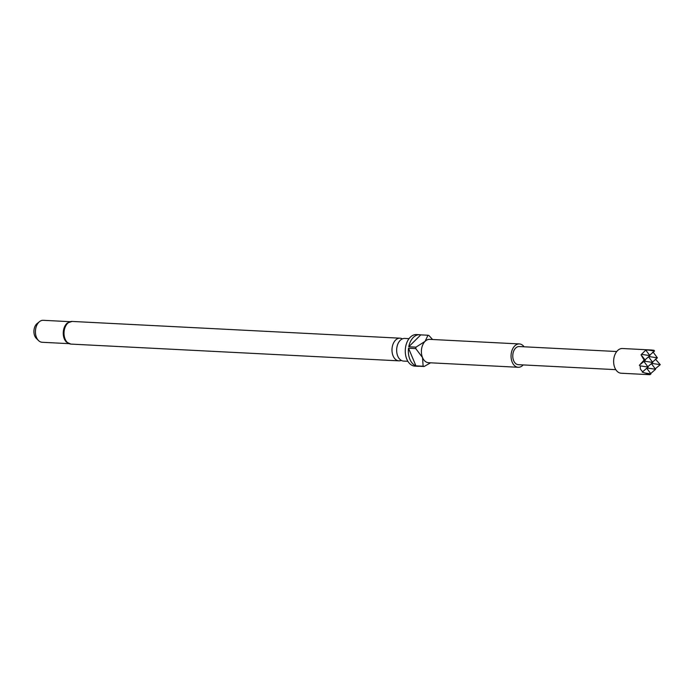 <?xml version="1.0" encoding="UTF-8"?>
<svg xmlns="http://www.w3.org/2000/svg" width="695" height="695" viewBox="0 0 695 695"><rect width="100%" height="100%" fill="white"/><g stroke="black" fill="none" stroke-linecap="round" stroke-linejoin="round"><path stroke-width="1.04" d="M401.267 360.401A11.346 7.497 -87.1 0 1 398.904 360.844A11.346 7.497 -87.1 0 1 393.083 355.857A11.346 7.497 -87.1 0 1 393.075 344.034A11.346 7.497 -87.1 0 1 400.059 338.187A11.346 7.497 -87.1 0 1 402.37 338.873M651.076 349.976L648.096 350.028L654.534 351.01L653.995 350.28L651.076 349.976L622.459 348.516A12.371 8.175 92.9 0 0 614.832 354.884A12.371 8.175 92.9 0 0 614.84 367.794A12.371 8.175 92.9 0 0 621.191 373.232L649.816 374.692M648.096 350.028L645.672 350.211L641.016 354.824L644.117 360.062L639.374 365.283L640.147 365.857L640.399 369.097L642.64 371.808L642.232 372.12L649.808 374.483M648.826 356.535L657.392 357.838L653.509 352.617L652.536 352.235M409.042 338.647L404.733 338.43A11.346 7.497 92.9 0 0 397.748 344.268A11.346 7.497 92.9 0 0 397.757 356.101A11.346 7.497 92.9 0 0 403.578 361.079L407.878 361.304M70.942 344.094A11.346 7.497 92.9 0 1 65.121 339.108A11.346 7.497 92.9 0 1 65.113 327.276A11.346 7.497 92.9 0 1 72.106 321.438L67.476 322.94A10.998 7.271 92.9 0 0 64.322 338.865A10.998 7.271 92.9 0 0 66.494 342.122L70.942 344.094L398.904 360.844M524.1 346.796A11.685 7.723 92.9 0 0 519.374 343.938L429.727 339.36A11.685 7.723 92.9 0 0 425.079 341.349A11.685 7.723 92.9 0 0 422.534 357.569A11.685 7.723 92.9 0 0 428.528 362.703L518.183 367.281A11.685 7.723 92.9 0 0 523.179 364.918M519.374 343.938A11.685 7.723 92.9 0 0 512.18 349.959A11.685 7.723 92.9 0 0 512.189 362.147A11.685 7.723 92.9 0 0 518.183 367.281M432.585 339.507L428.937 335.52A15.811 10.451 -87.1 0 0 427.998 335.242L420.779 334.868A15.811 10.451 92.9 0 0 419.632 334.712L416.54 334.556A15.811 10.451 92.9 0 0 406.801 342.696A15.811 10.451 92.9 0 0 406.81 359.185A15.811 10.451 92.9 0 0 414.924 366.135L418.016 366.291A15.811 10.451 92.9 0 0 419.181 366.256M419.632 334.712A15.811 10.451 92.9 0 0 408.764 346.779L415.984 347.153A15.811 10.451 -87.1 0 0 415.758 348.586L408.538 348.221A15.811 10.451 92.9 0 0 409.902 359.35A15.811 10.451 92.9 0 0 415.923 365.857L423.133 366.23A15.811 10.451 -87.1 0 0 424.08 366.508L416.861 366.135A15.811 10.451 92.9 0 0 418.016 366.291M69.995 321.672L43.264 320.308A10.998 7.271 92.9 0 0 39.493 321.646L37.096 323.575A8.618 5.699 92.9 0 0 34.75 335.954A8.618 5.699 92.9 0 0 36.34 338.395L38.529 340.567A10.998 7.271 92.9 0 0 42.143 342.279L68.866 343.643M39.493 321.646A10.998 7.271 92.9 0 0 36.496 337.449A10.998 7.271 92.9 0 0 38.529 340.567M616.734 351.522L519.243 346.544A9.078 5.994 92.9 0 0 513.648 351.218A9.078 5.994 92.9 0 0 513.657 360.688A9.078 5.994 92.9 0 0 518.314 364.675L615.805 369.653M415.758 348.586L422.534 357.569L423.133 366.23M408.538 348.221L415.923 365.857M424.08 366.508L430.483 362.877M420.779 334.868L408.764 346.779M427.998 335.242L425.079 341.349L415.984 347.153M641.945 354.415L649.877 355.623L644.977 359.897M644.169 361.148L652.735 362.451L648.531 356.796M652.735 362.451L647.836 366.725M647.028 367.985L655.593 369.28L651.389 363.624M655.593 369.28L650.694 373.554M649.877 355.623L646.003 350.402M654.534 351.01L649.625 355.284M657.392 357.838L652.483 362.112M651.684 363.372L660.25 364.666L655.394 359.072M660.25 364.666L655.255 368.819M644.117 360.062L645.229 360.236L640.807 364.084M640.147 365.857L648.087 367.064L643.883 361.409M648.087 367.064L642.64 371.808M644.5 372.92L650.946 373.893L646.741 368.237M650.946 373.893L650.181 374.553M645.229 360.236L642.076 355.996M72.106 321.438L400.059 338.187"/></g></svg>
